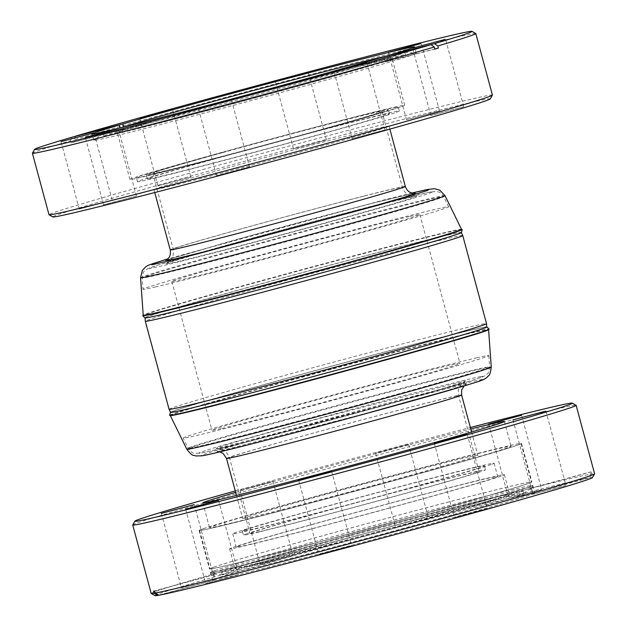 <?xml version="1.0" encoding="UTF-8"?>
<svg xmlns="http://www.w3.org/2000/svg" width="627" height="627" viewBox="0 0 627 627"><rect width="100%" height="100%" fill="white"/><g stroke="black" fill="none" stroke-linecap="round" stroke-linejoin="round"><path stroke-width="0.47" stroke-dasharray="3.13 2.35" d="M385.566 202.709C412.989 195.726 428.711 192.05 432.724 191.682C433.375 192.223 421.415 196.032 396.852 203.124C354.412 215.547 244.938 245.188 196.4 257.391C168.976 264.375 153.262 268.05 149.242 268.419C148.591 267.878 160.551 264.061 185.114 256.976C227.554 244.546 337.036 214.912 385.566 202.709M480.846 376.631C475.227 376.929 385.942 399.916 317.38 418.711L225.25 444.559C202.521 451.291 194.378 454.097 200.82 452.976C206.448 452.678 295.725 429.691 364.287 410.897L456.425 385.049C479.146 378.316 487.289 375.51 480.846 376.631M375.252 205.687C332.012 216.558 234.474 242.97 196.659 254.037C150.731 267.173 156.217 267.376 206.714 254.405C249.954 243.535 347.499 217.13 385.307 206.064C431.235 192.928 425.749 192.724 375.252 205.687M465.579 380.793L464.513 381.898L443.814 388.293L361.732 411.32L216.088 448.814L217.154 447.709L237.852 441.314L319.935 418.287L465.579 380.793M166.022 260.15L247.673 236.489L374.444 202.717L414.126 193.202M466.378 383.771L320.742 421.266L238.652 444.292L217.961 450.688L216.895 451.793L362.531 414.298L444.621 391.272L465.312 384.876L466.378 383.771M412.088 192.983L383.818 200.005L167.668 258.935M150.119 177.794A125.4 2.014 -15.1 0 0 147.321 179.001A125.4 2.014 -15.1 0 0 255.636 151.852A125.4 2.014 -15.1 0 0 386.671 114.882A125.4 2.014 -15.1 0 0 389.469 113.667A125.4 2.014 -15.1 0 0 281.155 140.816A125.4 2.014 -15.1 0 0 150.119 177.794M149.054 173.828A125.4 2.014 -15.1 0 0 146.248 175.035A125.4 2.014 -15.1 0 0 254.57 147.886A125.4 2.014 -15.1 0 0 385.597 110.908A125.4 2.014 -15.1 0 0 388.395 109.701A125.4 2.014 -15.1 0 0 280.081 136.851A125.4 2.014 -15.1 0 0 149.054 173.828M395.245 108.346A135.628 2.179 -15.1 0 0 398.27 107.037A135.628 2.179 -15.1 0 0 281.123 136.396A135.628 2.179 -15.1 0 0 139.406 176.391A135.628 2.179 -15.1 0 0 136.38 177.7A135.628 2.179 -15.1 0 0 253.527 148.34A135.628 2.179 -15.1 0 0 395.245 108.346M396.311 112.311A135.628 2.179 -15.1 0 0 399.336 111.003A135.628 2.179 -15.1 0 0 282.197 140.37A135.628 2.179 -15.1 0 0 140.479 180.357A135.628 2.179 -15.1 0 0 137.454 181.665A135.628 2.179 -15.1 0 0 254.601 152.306A135.628 2.179 -15.1 0 0 396.311 112.311M439.104 111.042L406.547 119.765L439.104 111.042M326.071 140.174L293.514 148.897L326.071 140.174M190.498 177.167L157.941 185.882L190.498 177.167M111.802 200.342L79.253 209.065L111.802 200.342M136.083 196.133L103.533 204.857L136.083 196.133M249.115 167.001L216.566 175.725L249.115 167.001M384.688 130.008L352.131 138.732L384.688 130.008M463.384 106.833L430.827 115.556L463.384 106.833M120.157 127.908A156.178 2.516 -15.1 0 0 106.708 132.172A156.178 2.516 -15.1 0 0 103.337 133.535A156.178 2.516 -15.1 0 0 103.22 133.684A156.178 2.516 -15.1 0 0 238.119 99.873A156.178 2.516 -15.1 0 0 401.304 53.82A156.178 2.516 -15.1 0 0 404.791 52.315A156.178 2.516 -15.1 0 0 404.611 52.245A156.178 2.516 -15.1 0 0 387.337 55.819M97.553 138.669A166.962 2.688 -15.1 0 0 93.956 140.127A166.962 2.688 -15.1 0 0 93.823 140.283A166.962 2.688 -15.1 0 0 238.041 104.137A166.962 2.688 -15.1 0 0 412.503 54.902A166.962 2.688 -15.1 0 0 416.226 53.295A166.962 2.688 -15.1 0 0 416.038 53.224A166.962 2.688 -15.1 0 0 268.466 90.39A166.962 2.688 -15.1 0 0 97.553 138.669M401.97 56.297A156.178 2.516 -15.1 0 0 405.457 54.792A156.178 2.516 -15.1 0 0 270.558 88.603A156.178 2.516 -15.1 0 0 107.374 134.656A156.178 2.516 -15.1 0 0 103.886 136.161A156.178 2.516 -15.1 0 0 238.785 102.35A156.178 2.516 -15.1 0 0 401.97 56.297M388.889 59.777A142.305 2.289 -15.1 0 0 392.063 58.405A142.305 2.289 -15.1 0 0 269.148 89.214A142.305 2.289 -15.1 0 0 120.455 131.176A142.305 2.289 -15.1 0 0 117.28 132.548A142.305 2.289 -15.1 0 0 240.196 101.739A142.305 2.289 -15.1 0 0 388.889 59.777M401.539 106.668A142.305 2.289 -15.1 0 0 404.721 105.297A142.305 2.289 -15.1 0 0 281.805 136.106A142.305 2.289 -15.1 0 0 133.112 178.068A142.305 2.289 -15.1 0 0 129.93 179.44A142.305 2.289 -15.1 0 0 252.846 148.63A142.305 2.289 -15.1 0 0 401.539 106.668M490.228 98.909A226.559 3.644 -15.1 0 0 296.305 147.423A226.559 3.644 -15.1 0 0 57.825 214.7A226.559 3.644 -15.1 0 0 52.817 216.934M492.414 95.069A229.639 3.691 -15.1 0 0 294.063 144.782A229.639 3.691 -15.1 0 0 54.118 212.498A229.639 3.691 -15.1 0 0 48.992 214.716M475.775 33.521A229.639 3.691 -15.1 0 0 319.801 72.019A229.639 3.691 -15.1 0 0 73.923 139.766L74.488 141.851A229.639 3.691 -15.1 0 0 70.976 142.885L70.412 140.801A229.639 3.691 -15.1 0 0 37.526 150.997A229.639 3.691 -15.1 0 0 32.408 153.153M70.976 142.885L120.643 130.087L120.063 127.924M120.643 130.087A166.962 2.688 164.9 0 1 124.154 129.052L123.574 126.873M75.569 136.161L73.923 139.766M221.88 428.437A128.433 2.069 -15.1 0 0 361.019 392.157A128.433 2.069 -15.1 0 0 459.983 363.362A128.433 2.069 -15.1 0 0 450.084 365.204A128.433 2.069 -15.1 0 0 310.937 401.476A128.433 2.069 -15.1 0 0 211.981 430.279A128.433 2.069 -15.1 0 0 221.88 428.437M409.94 216.417A128.433 2.069 164.9 0 1 419.839 214.575A128.433 2.069 164.9 0 1 320.875 243.378A128.433 2.069 164.9 0 1 181.736 279.65A128.433 2.069 164.9 0 1 171.837 281.492A128.433 2.069 164.9 0 1 270.793 252.697A128.433 2.069 164.9 0 1 409.94 216.417M155.222 287.001A158.286 2.547 -15.1 0 0 326.933 242.234A158.286 2.547 -15.1 0 0 448.65 206.792A158.286 2.547 -15.1 0 0 436.455 209.073A158.286 2.547 -15.1 0 0 265.213 253.716A158.286 2.547 -15.1 0 0 143.019 289.259A158.286 2.547 -15.1 0 0 155.222 287.001M476.598 357.852A158.286 2.547 164.9 0 1 488.801 355.595A158.286 2.547 164.9 0 1 366.607 391.138A158.286 2.547 164.9 0 1 195.365 435.781A158.286 2.547 164.9 0 1 183.162 438.061A158.286 2.547 164.9 0 1 304.887 402.62A158.286 2.547 164.9 0 1 476.598 357.852M222.46 152.651A118.675 1.912 164.9 0 1 381.898 111.449A118.675 1.912 164.9 0 1 312.191 132.085A118.675 1.912 164.9 0 1 152.745 173.279A118.675 1.912 164.9 0 1 222.46 152.651M259.061 531.696A118.675 1.912 -15.1 0 0 387.627 498.183A118.675 1.912 -15.1 0 0 479.067 471.567A118.675 1.912 -15.1 0 0 469.921 473.275A118.675 1.912 -15.1 0 0 341.354 506.788A118.675 1.912 -15.1 0 0 249.914 533.405A118.675 1.912 -15.1 0 0 259.061 531.696M225.477 168.412A121.756 1.959 -15.1 0 0 153.952 189.581A121.756 1.959 -15.1 0 0 317.536 147.314A121.756 1.959 -15.1 0 0 389.061 126.145A121.756 1.959 -15.1 0 0 225.477 168.412M468.479 457.012A121.756 1.959 -15.1 0 0 336.574 491.403A121.756 1.959 -15.1 0 0 242.759 518.709A121.756 1.959 -15.1 0 0 252.14 516.962A121.756 1.959 -15.1 0 0 384.045 482.571A121.756 1.959 -15.1 0 0 477.86 455.273A121.756 1.959 -15.1 0 0 468.479 457.012M461.511 229.317A164.838 2.649 -15.1 0 0 461.433 229.27A164.838 2.649 -15.1 0 0 448.814 231.684A164.838 2.649 -15.1 0 0 272.408 277.643A164.838 2.649 -15.1 0 0 143.269 315.115A164.838 2.649 -15.1 0 0 143.23 315.193M170.379 415.583A164.838 2.649 164.9 0 1 170.301 415.536A164.838 2.649 164.9 0 1 267.126 386.875A164.838 2.649 164.9 0 1 475.885 332.012A164.838 2.649 164.9 0 1 488.59 329.661A164.838 2.649 164.9 0 1 488.543 329.739M462.154 229.458A165.473 2.665 -15.1 0 0 449.473 231.888A165.473 2.665 -15.1 0 0 272.392 278.027A165.473 2.665 -15.1 0 0 142.752 315.64M169.588 415.317A165.473 2.665 164.9 0 1 266.788 386.569A165.473 2.665 164.9 0 1 489.099 329.104M461.441 232.515A163.937 2.641 -15.1 0 0 461.354 232.437A163.937 2.641 -15.1 0 0 448.799 234.843A163.937 2.641 -15.1 0 0 273.364 280.551A163.937 2.641 -15.1 0 0 144.931 317.811A163.937 2.641 -15.1 0 0 144.908 317.92M170.505 412.213A163.937 2.641 164.9 0 1 266.679 383.865A163.937 2.641 164.9 0 1 486.74 326.879M448.587 234.78A163.725 2.633 164.9 0 1 461.127 232.374A163.725 2.633 164.9 0 1 461.206 232.421A163.725 2.633 164.9 0 1 335.296 269.077A163.725 2.633 164.9 0 1 157.683 315.389A163.725 2.633 164.9 0 1 145.056 317.724A163.725 2.633 164.9 0 1 145.103 317.646A163.725 2.633 164.9 0 1 273.372 280.426A163.725 2.633 164.9 0 1 448.587 234.78M390.582 355.587A163.725 2.633 -15.1 0 0 486.717 327.208A163.725 2.633 -15.1 0 0 486.764 327.137A163.725 2.633 -15.1 0 0 266.788 383.959A163.725 2.633 -15.1 0 0 170.615 412.433A163.725 2.633 -15.1 0 0 170.685 412.48A163.725 2.633 -15.1 0 0 390.582 355.587M462.75 235.564A164.399 2.641 -15.1 0 0 450.076 237.931A164.399 2.641 -15.1 0 0 272.22 284.297A164.399 2.641 -15.1 0 0 145.307 321.212M169.071 409.282A164.399 2.641 164.9 0 1 265.636 380.699A164.399 2.641 164.9 0 1 473.84 325.985A164.399 2.641 164.9 0 1 486.513 323.634M245.149 529.972A125.4 2.014 164.9 0 1 376.176 493.002A125.4 2.014 164.9 0 1 484.499 465.853A125.4 2.014 164.9 0 1 481.701 467.06A125.4 2.014 164.9 0 1 350.665 504.037A125.4 2.014 164.9 0 1 242.351 531.187A125.4 2.014 164.9 0 1 245.149 529.972M246.215 533.945A125.4 2.014 164.9 0 1 377.25 496.968A125.4 2.014 164.9 0 1 485.564 469.819A125.4 2.014 164.9 0 1 482.766 471.026A125.4 2.014 164.9 0 1 351.731 508.003A125.4 2.014 164.9 0 1 243.417 535.152A125.4 2.014 164.9 0 1 246.215 533.945M486.873 508.724L454.316 517.447L486.873 508.724M351.3 545.717L318.751 554.44L351.3 545.717M238.268 574.849L205.719 583.572L238.268 574.849M213.987 579.058L181.438 587.781L213.987 579.058M292.684 555.883L260.127 564.598L292.684 555.883M272.612 481.489L240.055 490.212L272.612 481.489M428.257 518.89L395.7 527.613L428.257 518.89M408.185 444.496L375.628 453.219L408.185 444.496M541.289 489.758L508.732 498.481L541.289 489.758M565.57 485.549L533.013 494.272L565.57 485.549M494.679 477.829A135.369 2.179 164.9 0 1 353.228 517.745A135.369 2.179 164.9 0 1 236.308 547.05A135.369 2.179 164.9 0 1 239.326 545.741A135.369 2.179 164.9 0 1 380.769 505.824A135.369 2.179 164.9 0 1 497.697 476.52A135.369 2.179 164.9 0 1 494.679 477.829M491.098 464.56A135.369 2.179 164.9 0 1 349.647 504.476A135.369 2.179 164.9 0 1 232.727 533.781A135.369 2.179 164.9 0 1 235.744 532.472A135.369 2.179 164.9 0 1 377.195 492.563A135.369 2.179 164.9 0 1 494.115 463.251A135.369 2.179 164.9 0 1 491.098 464.56M506.545 495.824A142.305 2.289 164.9 0 1 357.852 537.786A142.305 2.289 164.9 0 1 234.937 568.595A142.305 2.289 164.9 0 1 238.111 567.223A142.305 2.289 164.9 0 1 386.804 525.261A142.305 2.289 164.9 0 1 509.72 494.452A142.305 2.289 164.9 0 1 506.545 495.824M501.216 476.089A142.305 2.289 164.9 0 1 352.523 518.051A142.305 2.289 164.9 0 1 229.607 548.852A142.305 2.289 164.9 0 1 232.782 547.481A142.305 2.289 164.9 0 1 381.482 505.519A142.305 2.289 164.9 0 1 504.39 474.71A142.305 2.289 164.9 0 1 501.216 476.089M520.292 494.828A156.178 2.516 164.9 0 1 360.423 539.988A156.178 2.516 164.9 0 1 222.389 574.755A156.178 2.516 164.9 0 1 222.209 574.685A156.178 2.516 164.9 0 1 225.696 573.18A156.178 2.516 164.9 0 1 388.881 527.127A156.178 2.516 164.9 0 1 523.78 493.316A156.178 2.516 164.9 0 1 523.663 493.465A156.178 2.516 164.9 0 1 520.292 494.828M519.626 492.344A156.178 2.516 164.9 0 1 356.442 538.397A156.178 2.516 164.9 0 1 221.543 572.208A156.178 2.516 164.9 0 1 225.03 570.703A156.178 2.516 164.9 0 1 388.215 524.65A156.178 2.516 164.9 0 1 523.114 490.839A156.178 2.516 164.9 0 1 519.626 492.344M214.983 572.137A166.5 2.68 164.9 0 1 388.959 523.043A166.5 2.68 164.9 0 1 532.77 486.999A166.5 2.68 164.9 0 1 532.644 487.155A166.5 2.68 164.9 0 1 529.055 488.605A166.5 2.68 164.9 0 1 358.62 536.751A166.5 2.68 164.9 0 1 211.448 573.823A166.5 2.68 164.9 0 1 211.26 573.752A166.5 2.68 164.9 0 1 214.983 572.137M214.583 570.688A166.5 2.68 164.9 0 1 376.043 524.956A166.5 2.68 164.9 0 1 530.317 485.666A166.5 2.68 164.9 0 1 532.378 485.541A166.5 2.68 164.9 0 1 528.663 487.155A166.5 2.68 164.9 0 1 354.686 536.25A166.5 2.68 164.9 0 1 210.868 572.294A166.5 2.68 164.9 0 1 212.718 571.362A166.5 2.68 164.9 0 1 214.583 570.688M529.11 487.085A166.962 2.688 164.9 0 1 354.647 536.312A166.962 2.688 164.9 0 1 210.437 572.459A166.962 2.688 164.9 0 1 212.287 571.526A166.962 2.688 164.9 0 1 214.16 570.844A166.962 2.688 164.9 0 1 376.067 524.987A166.962 2.688 164.9 0 1 530.763 485.596A166.962 2.688 164.9 0 1 532.84 485.47A166.962 2.688 164.9 0 1 529.11 487.085M153.56 591.159L213.133 574.904L214.505 579.959A166.962 2.688 164.9 0 1 212.49 580.077A166.962 2.688 164.9 0 1 216.221 578.462A166.962 2.688 164.9 0 1 375.236 533.381A166.962 2.688 164.9 0 1 531.798 493.394L588.439 477.939L590.571 474.161L590.007 472.076A229.639 3.691 164.9 0 1 591.089 471.888L591.653 473.973A229.639 3.691 164.9 0 1 594.6 473.785M213.133 574.904A166.962 2.688 -15.1 0 0 214.222 574.716L215.586 579.771L158.945 595.227M591.653 473.973L589.529 477.75L532.879 493.206A166.962 2.688 164.9 0 1 534.894 493.088A166.962 2.688 164.9 0 1 531.163 494.695A166.962 2.688 164.9 0 1 372.148 539.784A166.962 2.688 164.9 0 1 215.586 579.771M132.72 524.924A229.639 3.691 164.9 0 1 137.838 522.769A229.639 3.691 164.9 0 1 376.012 455.531A229.639 3.691 164.9 0 1 576.088 405.293M151.178 593.432A229.639 3.691 164.9 0 1 156.303 591.214A229.639 3.691 164.9 0 1 375.589 529.047A229.639 3.691 164.9 0 1 590.571 474.161M235.266 490.941A226.559 3.644 164.9 0 1 470.368 427.504M507.604 447.803A156.178 2.516 164.9 0 1 344.419 493.849A156.178 2.516 164.9 0 1 209.52 527.66A156.178 2.516 164.9 0 1 213.008 526.155A156.178 2.516 164.9 0 1 376.2 480.102A156.178 2.516 164.9 0 1 511.091 446.291A156.178 2.516 164.9 0 1 507.604 447.803M528.161 483.558A166.962 2.688 164.9 0 1 353.699 532.793A166.962 2.688 164.9 0 1 209.489 568.94A166.962 2.688 164.9 0 1 211.338 568.007A166.962 2.688 164.9 0 1 213.211 567.325A166.962 2.688 164.9 0 1 375.118 521.468A166.962 2.688 164.9 0 1 529.815 482.077A166.962 2.688 164.9 0 1 531.884 481.951A166.962 2.688 164.9 0 1 528.161 483.558M517.784 445.092A166.962 2.688 164.9 0 1 343.322 494.327A166.962 2.688 164.9 0 1 199.104 530.473A166.962 2.688 164.9 0 1 202.834 528.859A166.962 2.688 164.9 0 1 377.297 479.631A166.962 2.688 164.9 0 1 521.507 443.485A166.962 2.688 164.9 0 1 517.784 445.092M213.635 567.169A166.5 2.68 164.9 0 1 375.095 521.437A166.5 2.68 164.9 0 1 529.36 482.147A166.5 2.68 164.9 0 1 531.43 482.022A166.5 2.68 164.9 0 1 527.715 483.629A166.5 2.68 164.9 0 1 353.738 532.723A166.5 2.68 164.9 0 1 209.92 568.775A166.5 2.68 164.9 0 1 211.769 567.843A166.5 2.68 164.9 0 1 213.635 567.169M203.273 528.757A166.5 2.68 164.9 0 1 377.25 479.663A166.5 2.68 164.9 0 1 521.068 443.61A166.5 2.68 164.9 0 1 517.346 445.217A166.5 2.68 164.9 0 1 343.369 494.319A166.5 2.68 164.9 0 1 199.558 530.364A166.5 2.68 164.9 0 1 203.273 528.757M589.529 477.75A226.559 3.644 164.9 0 1 592.413 477.625M235.658 492.391A156.178 2.516 164.9 0 1 470.759 428.954M155.002 595.65A226.559 3.644 164.9 0 1 350.579 539.063A226.559 3.644 164.9 0 1 588.439 477.939M158.819 595.156L214.505 579.959M591.089 471.888L531.516 488.143L532.879 493.206M531.516 488.143A166.962 2.688 -15.1 0 0 530.434 488.331L531.798 493.394M530.434 488.331L590.007 472.076M214.222 574.716L154.65 590.971M203.023 455.57C196.643 456.683 204.7 453.901 227.201 447.239L318.414 421.65C386.295 403.036 474.686 380.283 480.251 379.986M434.824 48.984L388.701 60.866L387.368 55.928M388.701 60.866A166.962 2.688 164.9 0 1 385.19 61.901L383.826 56.845M70.412 140.801L72.05 137.195M385.19 61.901L434.856 49.102M124.154 129.052L74.488 141.851M431.627 198.845A156.115 2.508 164.9 0 1 443.657 196.596A156.115 2.508 164.9 0 1 355.023 222.898A156.115 2.508 164.9 0 1 192.513 266.303A156.115 2.508 164.9 0 1 154.242 275.7A156.115 2.508 164.9 0 1 142.204 277.933A156.115 2.508 164.9 0 1 231.277 251.529A156.115 2.508 164.9 0 1 393.356 208.242A156.115 2.508 164.9 0 1 431.627 198.845M477.578 369.154A156.115 2.508 -15.1 0 0 308.218 413.303A156.115 2.508 -15.1 0 0 188.163 448.258A156.115 2.508 -15.1 0 0 190.232 448.109A156.115 2.508 -15.1 0 0 200.193 446.009A156.115 2.508 -15.1 0 0 369.091 401.978A156.115 2.508 -15.1 0 0 489.609 366.92A156.115 2.508 -15.1 0 0 487.54 367.054A156.115 2.508 -15.1 0 0 477.578 369.154M364.107 196.079A118.675 1.912 -15.1 0 0 242.908 228.432A118.675 1.912 -15.1 0 0 173.193 249.06A118.675 1.912 -15.1 0 0 211.432 240.212A118.675 1.912 -15.1 0 0 332.639 207.866A118.675 1.912 -15.1 0 0 402.346 187.23A118.675 1.912 -15.1 0 0 364.107 196.079M457.052 395.896A118.675 1.912 164.9 0 1 458.619 395.794A118.675 1.912 164.9 0 1 367.187 422.402A118.675 1.912 164.9 0 1 238.621 455.923A118.675 1.912 164.9 0 1 231.042 457.514A118.675 1.912 164.9 0 1 229.466 457.624A118.675 1.912 164.9 0 1 320.906 431.008A118.675 1.912 164.9 0 1 449.473 397.494A118.675 1.912 164.9 0 1 457.052 395.896M405.324 186.431A121.756 1.959 -15.1 0 0 366.09 195.506A121.756 1.959 -15.1 0 0 241.74 228.698A121.756 1.959 -15.1 0 0 170.223 249.867M226.496 458.423A121.756 1.959 164.9 0 1 320.303 431.125A121.756 1.959 164.9 0 1 452.216 396.734A121.756 1.959 164.9 0 1 459.983 395.096A121.756 1.959 164.9 0 1 461.597 394.986M445.005 195.624A157.675 2.539 -15.1 0 0 432.857 197.889A157.675 2.539 -15.1 0 0 394.203 207.388A157.675 2.539 -15.1 0 0 230.509 251.106A157.675 2.539 -15.1 0 0 140.542 277.777M186.807 449.23A157.675 2.539 164.9 0 1 308.061 413.93A157.675 2.539 164.9 0 1 479.114 369.334A157.675 2.539 164.9 0 1 489.178 367.21A157.675 2.539 164.9 0 1 491.27 367.077M448.65 206.792L443.657 196.596C439.339 190.498 438.626 192.513 436.243 191.423L429.965 192.034L385.691 202.678C334.693 215.61 248.817 238.769 197.348 253.465L157.526 265.205L147.651 268.724C144.978 271.311 143.168 269.492 142.204 277.933L143.019 289.259M488.801 355.595L489.609 366.92C489.068 371.49 488.167 373.911 486.905 374.17C485.118 375.424 486.881 375.455 477.594 378.59C444.128 390.033 219.528 450.523 199.935 453.172C194.096 452.851 194.205 455.68 188.163 448.258L183.162 438.061M381.898 111.449L402.346 187.23C405.771 195.13 408.075 194.362 410.136 195.624L414.894 196.243L375.079 205.734C329.018 217.42 250.581 238.589 205.264 251.568L166.884 263.16L170.05 260.918C170.905 258.959 173.938 259.774 173.193 249.06L152.745 173.279M479.067 471.567L458.619 395.794C457.647 386.883 460.046 386.781 461.166 384.578L464.928 381.694C460.673 385.049 230.172 447.451 217.271 448.556L220.759 448.948C222.616 450.241 224.779 448.07 229.466 457.624L249.914 533.405M414.533 193.187L374.319 202.748C334.52 212.851 270.503 230.023 224.638 242.884L165.661 260.338M464.137 385.934L466.159 384.516C462.797 387.658 231.371 450.351 217.781 451.597L219.74 451.871M412.072 192.983L383.99 199.958L167.683 258.92M147.321 179.001L146.248 175.035M399.336 111.003L398.27 107.037M439.48 110.877L421.281 43.428M326.448 140.009L308.249 72.56M190.882 177.002L172.684 109.553M112.186 200.178L93.987 132.728M136.467 195.969L118.268 128.519M249.499 166.837L231.3 99.387M385.072 129.844L366.873 62.402M463.761 106.668L445.562 39.219M103.337 133.535L93.956 140.127M405.457 54.792L404.791 52.315M404.721 105.297L392.063 58.405M416.226 53.295L414.51 46.923M419.839 214.575L459.983 363.362M154.751 192.552L153.952 189.581M236.481 495.432L242.759 518.709M484.499 465.853L485.564 469.819M434.245 443.062L454.316 517.447M298.679 480.047L318.751 554.44M185.647 509.179L205.719 583.572M161.366 513.388L181.438 587.781M240.055 490.212L260.127 564.598M375.628 453.219L395.7 527.613M488.66 424.087L508.732 498.481M512.941 419.878L533.013 494.272M232.727 533.781L236.308 547.05M229.607 548.852L234.937 568.595M221.543 572.208L222.209 574.685M523.663 493.465L532.644 487.155M532.378 485.541L532.77 486.999M212.718 571.362L212.287 571.526M210.437 572.459L212.49 580.077M202.834 502.878L209.52 527.66M199.104 530.473L209.489 568.94M529.36 482.147L529.815 482.077M521.068 443.61L531.43 482.022M199.558 530.364L209.92 568.775M211.769 567.843L211.338 568.007M521.507 443.485L531.884 481.951M504.406 421.509L511.091 446.291M532.84 485.47L534.894 493.088M530.317 485.666L530.763 485.596M210.868 572.294L211.26 573.752M222.389 574.755L211.448 573.823M523.114 490.839L523.78 493.316M504.39 474.71L509.72 494.452M494.115 463.251L497.697 476.52M545.874 410.991L565.946 485.384M521.593 415.199L541.665 489.593M408.561 444.331L428.633 518.725M272.988 481.324L293.068 555.718M194.299 504.5L214.371 578.893M218.58 500.291L238.652 574.685M331.612 471.159L351.684 545.553M467.186 434.174L487.257 508.56M242.351 531.187L243.417 535.152M471.582 431.995L477.86 455.273M389.861 129.115L389.061 126.145M171.837 281.492L211.981 430.279M93.823 140.283L92.106 133.912M129.93 179.44L117.28 132.548M103.886 136.161L103.22 133.684M404.611 52.245L416.038 53.224M430.827 115.556L412.629 48.107M352.131 138.732L333.932 71.282M216.566 175.725L198.367 108.275M103.533 204.857L85.335 137.407M79.253 209.065L61.054 141.616M157.941 185.882L139.743 118.44M293.514 148.897L275.316 81.447M406.547 119.765L388.348 52.315M137.454 181.665L136.38 177.7M389.469 113.667L388.395 109.701"/><path stroke-width="0.94" d="M414.126 193.202L415.646 193.508L404.384 197.207L354.412 211.628L205.915 251.435L171.053 259.939L166.022 260.15M167.668 258.935L151.758 263.991L151.836 264.821L196.541 254.139L379.123 204.958L427.716 190.475L428.931 189.26L412.088 192.983M480.251 379.986C486.638 378.88 478.573 381.655 456.072 388.317L364.859 413.906C296.979 432.52 208.587 455.273 203.023 455.57M420.905 43.592L388.348 52.315L420.905 43.592M307.873 72.724L275.316 81.447L307.873 72.724M172.3 109.717L139.743 118.44L172.3 109.717M93.603 132.893L61.054 141.616L93.603 132.893M117.884 128.684L85.335 137.407L117.884 128.684M230.916 99.552L198.367 108.275L230.916 99.552M366.489 62.567L333.932 71.282L366.489 62.567M445.186 39.383L412.629 48.107L445.186 39.383M120.063 127.924L119.279 125.024L72.05 137.195A226.559 3.644 -15.1 0 0 34.587 149.375L32.408 153.153A229.639 3.691 -15.1 0 0 32.4 153.215A229.639 3.691 -15.1 0 0 186.721 115.219A229.639 3.691 -15.1 0 0 434.299 47.017L434.856 49.102A229.639 3.691 -15.1 0 0 438.375 48.067L437.811 45.983L434.566 43.639L387.337 55.811A156.178 2.516 -15.1 0 0 253.449 90.547A156.178 2.516 -15.1 0 0 120.157 127.908M32.4 153.215L48.992 214.716A229.639 3.691 -15.1 0 0 49.039 214.763L52.817 216.934A226.559 3.644 -15.1 0 0 250.212 167.37A226.559 3.644 -15.1 0 0 485.188 101.033A226.559 3.644 -15.1 0 0 490.228 98.909L492.407 95.132A229.639 3.691 -15.1 0 0 492.414 95.069L475.822 33.568A229.639 3.691 -15.1 0 0 475.775 33.521L471.998 31.35A226.559 3.644 -15.1 0 0 318.14 69.323A226.559 3.644 -15.1 0 0 75.569 136.161L75.499 136.31M49.039 214.763A229.639 3.691 -15.1 0 0 249.115 164.525A229.639 3.691 -15.1 0 0 487.289 97.287A229.639 3.691 -15.1 0 0 492.407 95.132M437.811 45.983A229.639 3.691 -15.1 0 0 470.697 35.786A229.639 3.691 -15.1 0 0 475.822 33.568M119.279 125.024A166.962 2.688 -15.1 0 0 95.837 132.305A166.962 2.688 -15.1 0 0 92.106 133.912A166.962 2.688 -15.1 0 0 203.908 106.394A166.962 2.688 -15.1 0 0 383.826 56.845L431.047 44.674L434.299 47.017M123.574 126.873L122.79 123.989L75.569 136.161M387.368 55.928L387.337 55.811A166.962 2.688 -15.1 0 0 410.779 48.538A166.962 2.688 -15.1 0 0 414.51 46.923A166.962 2.688 -15.1 0 0 302.708 74.448A166.962 2.688 -15.1 0 0 122.79 123.989M434.566 43.639A226.559 3.644 -15.1 0 0 466.99 33.584A226.559 3.644 -15.1 0 0 471.998 31.35M143.23 315.193A164.838 2.649 -15.1 0 0 155.935 312.842A164.838 2.649 -15.1 0 0 334.755 266.216A164.838 2.649 -15.1 0 0 461.511 229.317L445.005 195.624A157.675 2.539 -15.1 0 1 355.485 222.185A157.675 2.539 -15.1 0 1 191.353 266.02A157.675 2.539 -15.1 0 1 152.698 275.519A157.675 2.539 -15.1 0 1 140.542 277.777L143.23 315.193M486.74 326.879A163.937 2.641 164.9 0 1 486.913 326.933L489.099 329.104A165.473 2.665 164.9 0 1 489.068 329.214L488.543 329.739A164.838 2.649 164.9 0 1 391.757 358.307A164.838 2.649 164.9 0 1 183.006 413.169A164.838 2.649 164.9 0 1 170.379 415.583L169.666 415.395A165.473 2.665 164.9 0 1 169.588 415.317L170.379 412.339A163.937 2.641 164.9 0 1 170.505 412.213M143.222 315.162L142.752 315.64A165.473 2.665 -15.1 0 0 142.721 315.749A165.473 2.665 -15.1 0 0 155.465 313.351A165.473 2.665 -15.1 0 0 334.003 266.812A165.473 2.665 -15.1 0 0 462.232 229.537A165.473 2.665 -15.1 0 0 462.154 229.458L461.503 229.286M489.068 329.214A165.473 2.665 164.9 0 1 391.906 357.899A165.473 2.665 164.9 0 1 169.666 415.395M142.721 315.749L144.908 317.92A163.937 2.641 -15.1 0 0 157.526 315.553A163.937 2.641 -15.1 0 0 334.403 269.445A163.937 2.641 -15.1 0 0 461.441 232.515L462.232 229.537M486.913 326.933A163.937 2.641 164.9 0 1 486.881 327.043A163.937 2.641 164.9 0 1 390.629 355.454A163.937 2.641 164.9 0 1 170.458 412.417A163.937 2.641 164.9 0 1 170.379 412.339M486.764 327.137A163.725 2.633 -15.1 0 0 486.764 327.129L486.513 323.642A164.399 2.641 164.9 0 1 486.513 323.642A164.399 2.641 164.9 0 1 389.939 352.209A164.399 2.641 164.9 0 1 181.744 406.923A164.399 2.641 164.9 0 1 169.071 409.29A164.399 2.641 164.9 0 1 169.071 409.282L170.615 412.433A163.725 2.633 -15.1 0 0 170.615 412.441M145.072 317.975L145.307 321.212A164.399 2.641 -15.1 0 0 145.307 321.22A164.399 2.641 -15.1 0 0 157.98 318.869A164.399 2.641 -15.1 0 0 336.08 272.431A164.399 2.641 -15.1 0 0 462.75 235.572A164.399 2.641 -15.1 0 0 462.75 235.564L486.513 323.634M466.801 434.339L434.245 443.062L466.801 434.339M331.228 471.324L298.679 480.047L331.228 471.324M218.196 500.456L185.647 509.179L218.196 500.456M193.915 504.664L161.366 513.388L193.915 504.664M521.217 415.364L488.66 424.087L521.217 415.364M545.498 411.155L512.941 419.878L545.498 411.155M470.368 427.504A226.559 3.644 164.9 0 1 572.31 403.122L576.088 405.293A229.639 3.691 164.9 0 1 576.135 405.34A229.639 3.691 164.9 0 1 571.009 407.558A229.639 3.691 164.9 0 1 331.064 475.274A229.639 3.691 164.9 0 1 132.712 524.987A229.639 3.691 164.9 0 1 132.72 524.924L134.899 521.147A226.559 3.644 164.9 0 1 139.939 519.023A226.559 3.644 164.9 0 1 235.266 490.941M576.135 405.34L594.6 473.785A229.639 3.691 164.9 0 1 594.592 473.847A229.639 3.691 164.9 0 1 589.474 476.003A229.639 3.691 164.9 0 1 370.189 538.162A229.639 3.691 164.9 0 1 155.214 593.048L154.65 590.971A229.639 3.691 164.9 0 1 153.56 591.159L154.124 593.236A229.639 3.691 164.9 0 1 151.225 593.479A229.639 3.691 164.9 0 1 151.178 593.432L132.712 524.987M572.31 403.122A226.559 3.644 164.9 0 1 567.302 405.356A226.559 3.644 164.9 0 1 328.822 472.633A226.559 3.644 164.9 0 1 134.899 521.147M470.759 428.954A156.178 2.516 164.9 0 1 504.406 421.509A156.178 2.516 164.9 0 1 500.918 423.013A156.178 2.516 164.9 0 1 337.734 469.067A156.178 2.516 164.9 0 1 202.834 502.878A156.178 2.516 164.9 0 1 206.322 501.365A156.178 2.516 164.9 0 1 235.658 492.391M594.592 473.847L592.413 477.625A226.559 3.644 164.9 0 1 587.374 479.749A226.559 3.644 164.9 0 1 371.043 541.07A226.559 3.644 164.9 0 1 158.945 595.227L155.214 593.048M154.124 593.236L157.855 595.415A226.559 3.644 164.9 0 1 155.002 595.65L151.225 593.479M157.855 595.415L158.819 595.156M34.587 149.375A226.559 3.644 -15.1 0 0 185.122 112.398A226.559 3.644 -15.1 0 0 431.047 44.674M438.375 48.067L434.824 48.984M154.751 192.552L170.223 249.867A121.756 1.959 -15.1 0 0 209.449 240.784A121.756 1.959 -15.1 0 0 333.799 207.6A121.756 1.959 -15.1 0 0 405.324 186.431C408.365 194.683 414.447 192.748 414.533 193.187M464.137 385.934L461.644 390.018L461.597 394.986A121.756 1.959 164.9 0 1 367.783 422.292A121.756 1.959 164.9 0 1 235.877 456.675A121.756 1.959 164.9 0 1 228.11 458.313A121.756 1.959 164.9 0 1 226.496 458.423L236.481 495.432M186.807 449.23C193.304 457.498 192.873 454.481 195.6 455.954L201.839 455.829C218.674 453.627 407.205 403.224 464.333 385.871C481.677 380.526 482.069 380.37 484.977 378.802L487.014 377.344C488.637 374.703 489.797 377.556 491.27 367.077A157.675 2.539 164.9 0 1 369.546 402.495A157.675 2.539 164.9 0 1 198.963 446.965A157.675 2.539 164.9 0 1 188.899 449.081A157.675 2.539 164.9 0 1 186.807 449.23L170.317 415.568M219.74 451.871L223.134 453.462L226.496 458.423M167.683 258.92L148.732 265.103L146.005 266.577L142.353 270.402L140.542 277.777M145.307 321.22L169.071 409.282M461.315 232.641L462.75 235.564M491.27 367.077L488.59 329.692M412.072 192.983L427.246 189.534L434.613 188.688L439.707 190.138L445.005 195.624M170.223 249.867C171.743 258.528 165.512 259.915 165.661 260.338M461.597 394.986L471.582 431.995M405.324 186.431L389.861 129.115"/></g></svg>
